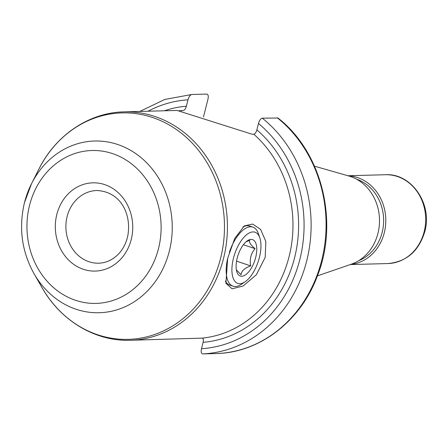 <?xml version="1.0" encoding="UTF-8"?>
<svg xmlns="http://www.w3.org/2000/svg" width="448" height="448" viewBox="0 0 448 448"><rect width="100%" height="100%" fill="white"/><g stroke="black" fill="none" stroke-linecap="round" stroke-linejoin="round"><path stroke-width="0.67" d="M350.588 264.454A44.425 38.97 -91.5 0 0 384.272 232.798A44.425 38.97 88.5 0 0 348.225 175.829M356.535 179.172A42.846 37.582 88.5 0 1 382.172 232.366A42.846 37.582 -91.5 0 1 358.708 260.669M314.485 166.18L348.858 176.008A45.786 40.163 88.5 0 1 377.938 233.38A45.786 40.163 -91.5 0 1 351.21 264.242L317.414 275.884M217.638 353.511C260.809 352.038 301.263 320.247 317.598 275.402C339.013 221.155 321.642 151.788 277.973 118.014L262.304 118.177C260.686 118.563 259.409 120.344 258.479 123.514L256.866 129.881C256.099 132.468 255.074 133.913 253.792 134.204L252.174 134.243L177.055 110.449L124.163 111.86A114.251 100.212 88.5 0 1 223.524 258.434A114.251 100.212 88.5 0 1 130.262 340.278L202.194 338.122C203.342 338.352 203.65 339.758 203.106 342.339L201.499 348.706C200.822 351.87 201.208 353.606 202.658 353.909L217.661 353.511M139.804 111.44L164.87 99.428L191.822 94.489C190.204 94.875 188.927 96.656 187.998 99.826L186.385 106.193C185.618 108.78 184.593 110.225 183.31 110.516L179.362 110.594M227.674 258.328L234.668 238.571L244.294 225.91L252.638 224.045L260.607 229.404L265.854 241.517L265.194 257.326L256.362 274.73L243.135 285.998L232.07 288.798L225.91 283.304L227.674 258.328M203.465 116.984L207.939 99.294C208.611 96.13 208.225 94.399 206.78 94.091L191.822 94.489M225.322 280.946A31.158 14.246 108.6 0 0 229.835 285.118L233.005 286.182A31.158 14.246 -71.4 0 1 227.562 258.776M229.37 252.286A31.158 14.246 -71.4 0 1 250.494 226.766A31.158 14.246 -71.4 0 1 252.857 227.114L249.687 226.044A31.158 14.246 108.6 0 0 247.318 225.702A31.158 14.246 108.6 0 0 242.889 226.979M252.857 227.114A31.158 14.246 -71.4 0 1 258.39 233.649L259.829 237.894A27.003 12.348 -71.4 0 1 245.073 281.803A27.003 12.348 -71.4 0 1 239.882 283.718A27.003 12.348 -71.4 0 1 233.47 258.171A27.003 12.348 -71.4 0 1 252.986 231.93A27.003 12.348 -71.4 0 1 259.829 237.894M245.073 281.803L241.36 284.312A31.158 14.246 -71.4 0 1 235.374 286.53A31.158 14.246 -71.4 0 1 233.005 286.182M241.774 276.248A19.214 8.786 -71.4 0 1 236.902 272.009A19.214 8.786 -71.4 0 1 247.402 240.766A19.214 8.786 -71.4 0 1 251.098 239.4A19.214 8.786 -71.4 0 1 255.657 257.578A19.214 8.786 -71.4 0 1 241.774 276.248M236.37 269.858L241.035 274.73C241.545 270.878 244.765 267.932 250.701 265.905C249.441 259.241 250.897 253.49 255.063 248.651C250.583 244.933 248.819 242.122 249.766 240.229L246.03 241.842M255.063 248.651L243.393 244.731M250.701 265.905L236.561 261.15M387.89 263.558C406.554 261.828 418.863 251.154 424.816 231.532C432.723 204.305 411.589 173.051 385.521 174.731A44.425 38.97 88.5 0 1 424.155 231.734A44.425 38.97 88.5 0 1 387.89 263.558L350.28 264.561M201.499 348.706A124.634 109.323 -91.5 0 0 299.813 259.577A124.634 109.323 -91.5 0 0 258.479 123.514M256.866 129.881A118.401 103.858 88.5 0 1 294.56 257.813A118.401 103.858 88.5 0 1 203.106 342.339M164.438 110.785A118.401 103.858 88.5 0 1 186.385 106.193M187.998 99.826A124.634 109.323 -91.5 0 0 148.025 111.222M98.739 263.194A36.35 31.886 88.5 0 1 67.122 216.552A36.35 31.886 88.5 0 1 96.802 190.512C122.108 191.66 132.21 216.468 127.428 237.451C125.81 243.695 123.01 249.032 119.028 253.445C113.187 259.678 106.422 262.926 98.739 263.194M56.818 214.446A44.139 38.718 88.5 0 1 104.742 184.626A44.139 38.718 88.5 0 1 131.242 239.462A44.139 38.718 88.5 0 1 83.317 269.282A44.139 38.718 88.5 0 1 56.818 214.446M29.562 205.285A76.474 67.077 88.5 0 1 112.588 153.619A76.474 67.077 88.5 0 1 158.497 248.618A76.474 67.077 88.5 0 1 75.471 300.289A76.474 67.077 88.5 0 1 29.562 205.285M24.506 202.546A85.887 75.337 88.5 0 1 31.567 183.602A85.887 75.337 88.5 0 1 126.297 148.036A85.887 75.337 88.5 0 1 169.31 251.21A85.887 75.337 88.5 0 1 108.231 311.87A85.887 75.337 88.5 0 1 33.964 273.577L42.09 287.717C60.642 320.667 95.256 341.544 130.262 340.278M33.964 273.577C21.722 251.362 18.564 227.707 24.478 202.608L31.567 183.602L38.926 169.047A113.277 99.361 88.5 0 1 163.867 122.142A113.277 99.361 88.5 0 1 220.601 258.216A113.277 99.361 88.5 0 1 140.039 338.223A113.277 99.361 88.5 0 1 42.09 287.717M253.792 134.204A114.251 100.212 88.5 0 1 289.066 256.687A114.251 100.212 -91.5 0 1 202.194 338.122M181.602 110.891L181.692 110.561M262.304 118.177A129.83 113.876 88.5 0 1 306.684 260.982A129.83 113.876 88.5 0 1 202.658 353.909M217.616 353.511A129.83 113.876 -91.5 0 0 321.642 260.585A129.83 113.876 -91.5 0 0 277.262 117.779M385.521 174.731L347.911 175.739M38.926 169.047C55.698 135.156 89.141 112.465 124.163 111.86"/></g></svg>
